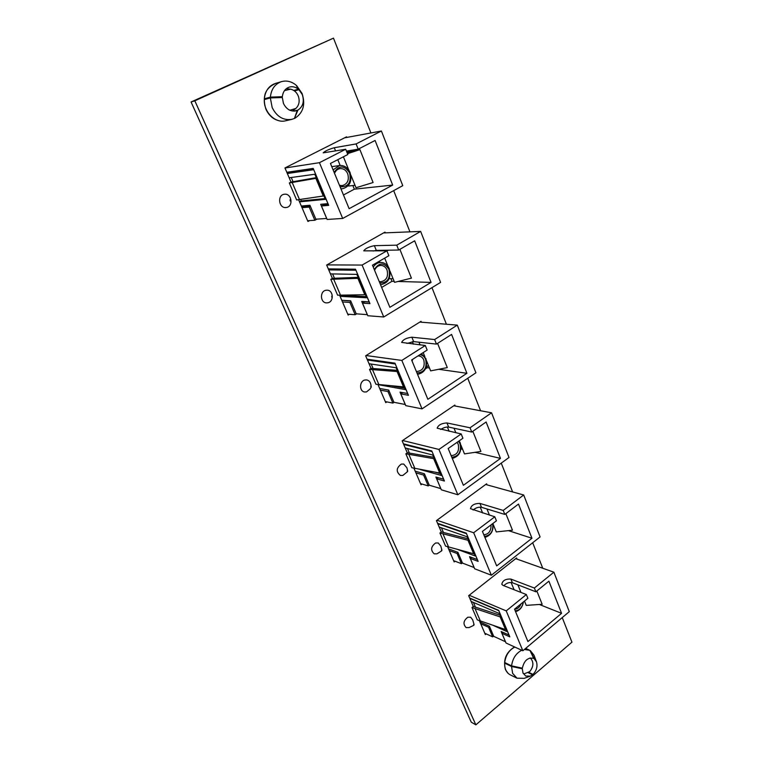 <?xml version="1.0" encoding="UTF-8"?>
<svg xmlns="http://www.w3.org/2000/svg" width="763" height="763" viewBox="0 0 763 763"><rect width="100%" height="100%" fill="white"/><g stroke="black" fill="none" stroke-linecap="round" stroke-linejoin="round"><path stroke-width="1.14" d="M292.487 111.017L295.844 108.46C299.077 105.313 299.926 101.26 298.381 96.31C296.797 92.409 294.213 90.034 290.608 89.195L284.494 90.606M290.608 89.195L286.373 88.632M289.864 110.253L295.844 108.46M532.784 658.059L534.148 658.698L536.494 661.826C537.743 666.433 536.57 670.62 532.994 674.387L528.854 672.384M528.358 672.747L532.555 674.769L530.266 676.123L525.755 676.047L522.979 672.956L522.312 668.779L519.965 667.654M533.223 658.211L533.49 658.326C527.872 657.239 524.162 660.52 522.35 668.159L511.582 665.861L504.705 662.532C505.735 655.188 509.102 650.038 514.815 647.062M522.312 668.779L511.544 666.48L512.622 673.309L516.99 678.193L524.257 678.336L530.056 676.199M532.994 674.387L532.221 674.616M536.418 661.616L533.966 655.169L530.314 650.61L534.148 658.698M533.757 658.459L529.923 650.372L524.4 649.456M521.739 650.257C516.007 653.262 512.622 658.459 511.582 665.861M511.544 666.48L504.667 663.142L505.64 662.98M504.667 663.142C504.534 668.789 506.346 672.661 510.104 674.769L516.99 678.193M523.218 673.462L524.315 673.786L529.732 671.612C533.471 666.833 533.862 662.522 530.924 658.679L529.97 658.021M474.109 624.63L472.679 619.814L470.628 617.229L467.786 617.248C463.389 620.691 462.836 624.144 466.145 627.606L469.045 627.596L473.804 625.298L473.68 624.401L473.823 625.298M294.461 90.931L298.943 89.691L302.253 94.517C304.494 101.431 303.045 106.629 297.913 110.101L293.765 111.112M294.461 111.093L295.901 110.864C290.493 111.703 286.344 109.223 283.445 103.406L282.31 97.511L270.34 97.931L272.172 107.554C276.759 116.672 283.302 120.611 291.809 119.352L294.413 118.475L297.293 110.397M278.953 97.626L282.348 96.701C282.949 91.694 285.305 88.479 289.435 87.058C292.563 86.257 295.539 86.963 298.362 89.185L293.774 90.454M297.913 110.101L294.47 118.303M295.023 118.179C303.283 112.714 305.629 104.464 302.062 93.439L296.654 85.637L298.943 89.691M266.087 99.114L264.341 98.808L270.379 97.13L282.348 96.701M298.362 89.185L296.082 85.132C291.495 81.431 286.63 80.268 281.49 81.631C274.947 83.968 271.246 89.137 270.379 97.13M270.34 97.931L264.303 99.61C263.597 112.123 275.386 123.616 285.639 120.783L291.809 119.352M271.847 117.197L272.42 117.473M265.591 92.981L265.247 93.506M281.49 81.631L275.367 83.463C268.862 85.78 265.19 90.902 264.341 98.808M349.444 314.289L348.138 315.062L339.649 295.3M332.391 278.409L326.659 265.047L385.01 232.105L385.315 232.849M291.027 182.099L284.952 167.946L346.545 136.835L346.793 137.435M309.587 220.602L307.947 221.489L298.619 199.763M371.066 368.443L365.639 355.806L421.033 321.328L421.376 322.196M386.879 401.901L385.754 402.635L378.019 384.628M407.289 452.802L402.149 440.823L454.834 405.058L455.225 406.04M422.025 484.047L421.023 484.763L413.966 468.329M441.31 531.992L436.426 520.624L486.613 483.799L487.052 484.867M455.082 561.234L454.166 561.93L447.719 546.918M473.308 606.499L468.663 595.674L516.561 557.972L517.028 559.126M486.212 633.891L485.363 634.578L479.469 620.853M508.005 673.271L505.44 669.647C502.97 659.842 506.003 652.279 514.548 646.948M279.144 120.764C273.23 119.343 268.814 115.471 265.906 109.157C262.081 96.796 265.133 88.317 275.071 83.73M562.236 617.601L571.935 642.16L475.854 724.85L194.832 100.811L333.479 38.15L370.904 132.953M393.679 190.626L409.95 231.847M431.972 287.641L446.422 324.237M467.757 378.267L480.576 410.752M501.253 463.131L512.622 491.935M532.688 542.751L542.751 568.254M475.854 724.85L471.257 722.18L191.065 101.984L333.479 38.15M191.065 101.984L194.832 100.811M553.871 572.193L534.367 588.035L510.886 579.079C505.526 578.802 502.493 580.557 501.816 584.344L502.989 585.374L526.346 594.539L506.222 610.886L522.846 650.763L569.293 611.659L553.871 572.193L515.693 558.65M506.222 610.886L469.188 595.264M489.522 626.509L488.578 627.272L492.669 636.867L484.791 633.233M493.604 636.094L492.669 636.867M522.846 650.763L506.041 643.018L501.93 633.3L509.827 636.867L498.697 610.352L469.655 598.001M503.065 632.374L501.93 633.3M526.346 594.539L527.872 598.306L514.539 609.17L527.92 641.559L561.568 613.328L548.893 581.177L535.874 591.783L534.367 588.035M503.838 585.707C506.346 583.085 509.198 582.102 512.393 582.741L535.874 591.783M480.7 623.714L488.578 627.272M539.365 604.487L561.568 613.328M479.956 621.979L489.407 626.232L493.718 636.342L505.468 641.74L501.138 631.506L509.016 635.045L498.821 610.648M498.783 610.667L469.798 598.335M514.081 589.723L511.105 582.484M500.795 616.332L500.175 616.905L505.497 629.57L506.117 628.998L499.298 613.509L471.133 601.435M493.833 625.717L506.861 631.535L505.888 629.208M524.477 601.072L526.232 605.383L542.169 604.286L536.837 590.991M523.466 601.893C522.445 607.224 519.803 610.467 515.559 611.64M473.422 602.417L475.54 607.348M505.497 629.57L477.295 619.871L471.992 607.539L473.403 606.423L500.013 615.226M500.175 616.905L471.992 607.539M520.948 592.422L517.867 584.849M523.342 601.997C522.264 607.501 519.555 610.429 515.206 610.781M475.177 608.931L480.49 621.311M514.548 609.16C517.448 609.141 519.603 607.386 521.043 603.867M523.685 494.987L503.218 510.437L479.908 503.408C474.491 503.418 471.353 505.173 470.485 508.673L494.805 516.799L473.661 532.755L491.362 575.226L540.08 536.933L523.685 494.987L485.669 484.486M473.661 532.755L436.951 520.242M458.077 552.746L457.085 553.499L461.434 563.676L453.623 560.662M462.416 562.922L461.434 563.676M491.362 575.226L474.681 568.788L470.323 558.459L478.143 561.387L466.307 533.175L437.561 523.275M471.629 557.457L470.323 558.459M494.805 516.799L496.427 520.805L482.426 531.41L496.665 565.898L531.964 538.258L518.487 504.076L504.82 514.434L503.218 510.437M473.098 510.008C475.826 507.748 478.63 506.851 481.501 507.3L504.82 514.434M449.283 550.571L457.085 553.499M493.26 525.717L493.833 525.898M508.406 530.619L531.964 538.258M448.549 548.845L457.895 552.336L462.473 563.075L474.128 567.548L469.531 556.675L477.342 559.584L466.489 533.623M466.46 533.652L437.762 523.742M482.626 512.994L480.213 507.118M468.625 539.718L467.977 540.271L473.632 553.757L474.29 553.194L467.061 536.761L439.173 527.033M458.716 549.885L475.111 555.941L474.042 553.404M493.251 525.516L493.747 525.678M493.089 524.067L496.293 531.925L512.469 530.19L505.84 513.661M492.955 523.437C493.718 530.79 491.029 535.445 484.896 537.39M441.443 527.824L443.522 532.669M473.67 553.719L474.271 553.938M473.632 553.757L445.563 546.117L439.927 533.022L441.405 531.925L467.891 538.745M467.977 540.271L439.927 533.022M489.445 515.12L486.937 508.959M492.612 523.695C493.489 531.182 490.771 535.407 484.467 536.36M443.084 534.148L448.72 547.29M483.799 534.758C488.787 534.272 491.191 530.981 491.01 524.906M491.553 412.793L470.046 427.785L446.956 422.94C441.51 423.274 438.248 425.029 437.161 428.186L461.186 433.956L438.944 449.445L457.829 494.758L509.016 457.476L491.553 412.793L453.785 405.773M438.944 449.445L402.645 440.489M424.648 474.338L423.608 475.072L428.234 485.907L420.518 483.599M429.264 485.173L428.234 485.907M457.829 494.758L441.329 489.817L436.684 478.811L444.419 481.033L431.791 450.952L403.436 443.828M438.239 477.705L436.684 478.811M461.186 433.956L462.922 438.22L448.196 448.53L463.379 485.306L500.471 458.401L486.117 421.996L471.753 432.049L470.046 427.785M440.728 429.445C443.58 427.614 446.221 426.822 448.654 427.08L471.753 432.049M415.911 472.869L423.608 475.072M460.947 448.94L462.636 449.35M475.044 452.316L500.471 458.401M415.177 471.152L424.409 473.775L429.283 485.201L440.795 488.625L435.892 477.047L443.618 479.24L432.049 451.562M432.011 451.582L403.713 444.457M449.13 431.295L447.376 427.003M434.366 458.115L433.67 458.649L439.707 473.022L440.394 472.478L432.716 455.006L405.21 447.957M420.26 469.55L441.3 475.444L440.137 472.679M461.033 448.119L462.254 448.415M460.871 445.01L464.486 453.899L480.9 451.438L472.822 431.295M459.116 440.89L460.261 442.941C462.044 451.143 459.383 456.312 452.297 458.468M407.452 448.53L409.483 453.27M435.33 472.24L440.566 473.699M439.707 473.022L411.839 467.729L405.849 453.794L407.404 452.726L433.67 457.285M433.67 458.649L405.849 453.794M455.883 432.783L454.033 428.243M458.468 441.348L460.079 443.837C461.51 451.915 458.744 456.388 451.791 457.237M408.949 454.614L414.958 468.606M451.133 455.664C457.085 455.034 459.46 451.267 458.258 444.343L457.008 442.359M284.351 194.26C277.017 194.918 278.753 208.518 286.03 207.526L286.297 207.488C293.66 206.773 291.8 193.115 284.475 194.241L284.351 194.26M290.045 199.82L290.217 200.984L290.045 199.82M420.651 231.408L396.741 245.161L374.375 245.676C368.872 246.802 365.334 248.528 363.741 250.855L386.889 250.817L362.11 265.066L383.741 316.979L440.585 282.405L420.651 231.408L383.551 232.925M362.11 265.066L326.936 264.895M351.056 301.719L349.902 302.406L355.167 314.738L347.747 314.156M356.664 313.841L355.167 314.738M383.741 316.979L367.795 315.729L362.492 303.169L369.95 303.617L355.501 269.196L328.309 268.891M369.292 302.062L364.79 301.795L362.492 303.169M386.889 250.817L388.872 255.71L372.468 265.19L389.864 307.308L431.057 282.386L414.662 240.803L398.696 250.035L396.741 245.161M373.183 251.027L376.312 250.398L398.696 250.035M342.511 301.948L349.902 302.406M342.482 300.317L350.742 300.975M342.558 300.498L342.015 300.813M364.18 302.158L363.932 301.566M381.653 287.422L391.972 281.309L390.904 278.686M391.972 281.309L394.166 281.366M398.067 281.471L431.057 282.386M341.786 300.279L350.656 300.794L356.207 313.803L367.308 314.661L361.719 301.433L369.168 301.871L355.93 270.216M328.586 269.549L329.711 268.91M355.892 270.236L328.739 269.892M379.917 262.434L379.402 261.184M358.658 277.827L357.876 278.314L364.79 294.747L365.563 294.26L356.846 274.375L330.455 273.879M341.767 295.319L340.107 296.359L366.669 297.761L365.277 294.442M389.159 278.638L393.098 278.733M386.44 250.235L384.075 250.865M388.806 250.197L386.431 250.827M389.95 271.027L394.566 282.339L411.429 278.152L399.888 249.348M373.25 267.088C375.177 264.084 377.714 262.529 380.88 262.434C384.676 262.634 387.47 264.713 389.264 268.69C391.324 277.818 388.424 283.159 380.556 284.694L380.527 284.694M332.592 273.917L334.509 278.39M341.786 295.376L366.192 296.616M364.79 294.747L337.618 295.195L330.789 279.325L332.515 278.342L358.095 277.36M357.876 278.314L330.789 279.325M388.148 266.592L384.695 258.123M374.271 269.558C379.135 262.272 384.018 262.205 388.939 269.349C390.618 278.333 387.575 282.882 379.831 283.006M333.765 279.411L340.603 295.348M379.201 281.499L380.68 281.738C386.431 280.593 388.548 276.673 387.032 269.988C385.725 267.088 383.694 265.562 380.918 265.41C378 265.553 375.882 267.193 374.585 270.312M457.285 325.124L434.624 339.554L411.858 337.208C406.374 337.914 402.978 339.659 401.653 342.425L425.296 345.486L401.843 360.422L422.034 408.863L475.921 372.802L457.285 325.124L419.831 322.072M401.843 360.422L366.068 355.539M389.044 390.837L387.957 391.543L392.888 403.093L385.305 401.586M394.07 402.311L392.888 403.093M422.034 408.863L405.773 405.639L400.813 393.899L408.424 395.291L394.938 363.15L367.098 359.211M402.74 392.63L400.813 393.899M425.296 345.486L427.146 350.055L411.619 359.993L427.862 399.297L466.908 373.288L451.582 334.423L436.455 344.103L434.624 339.554M406.956 343.436L413.66 341.624L436.455 344.103M380.394 390.16L387.957 391.543M425.468 368.825L427.242 367.68L426.536 365.954M427.242 367.68L429.474 367.995M438.677 369.292L466.908 373.288M379.659 388.462L388.729 390.103L393.927 402.282L405.258 404.504L400.031 392.144L407.633 393.517L395.272 363.951M395.234 363.98L367.442 360.012M413.412 344.161L412.382 341.652M397.79 371.009L397.056 371.524L403.503 386.87L404.228 386.355L396.064 367.737L369.044 363.741M378.267 384.666L405.229 389.578L403.961 386.545M426.479 365.944L428.768 366.259M419.211 342.225L419.688 342.282M426.555 360.832L430.647 370.875L447.29 367.604L437.581 343.379M421.414 353.727L425.916 358.639C427.824 367.289 425.048 372.544 417.58 374.404M371.238 364.065L373.221 368.691M391.896 385.887L404.619 388.1M403.503 386.87L375.93 384.256L369.54 369.406L371.171 368.376L397.161 370.341M397.056 371.524L369.54 369.406M424.867 356.693L423.198 352.582M420.07 344.905L419.049 342.415M411.782 360.384L412.068 359.707M419.965 354.652C422.559 355.091 424.457 356.674 425.659 359.421C427.213 367.938 424.314 372.449 416.979 372.964M372.592 369.883L378.992 384.8M416.34 371.419L416.817 371.505C422.816 370.789 425.153 366.946 423.799 360.002C422.778 357.675 421.166 356.331 418.963 355.968L417.962 355.94M412.888 359.182L412.02 360.947M381.395 131.007L356.111 143.93L334.27 147.726C328.758 149.329 325.057 151.036 323.169 152.848L345.687 149.262L319.439 162.681L342.682 218.447L402.769 185.667L381.395 131.007L344.504 137.865M319.439 162.681L284.981 168.003M310.417 206.411L309.206 207.059L314.842 220.259L307.623 220.726M316.96 219.124L314.842 220.259M342.682 218.447L327.136 219.458L321.442 205.991L328.71 205.361L313.202 168.413L286.821 172.295M328.271 204.312L323.874 204.694L321.442 205.991M345.687 149.262L347.814 154.517L330.446 163.454L349.13 208.68L392.678 185.066L375.091 140.478L358.209 149.167L356.111 143.93M302.014 207.679L309.206 207.059M346.431 151.122L358.209 149.167M301.986 205.972L302.262 206.611L310.207 205.905M302.262 206.611L301.69 206.907M323.235 205.037L322.844 204.112M287.489 172.2L287.832 173.001M313.469 169.043L287.25 173.296M343.474 194.985L354.347 189.176L352.859 185.533M354.347 189.176L392.678 185.066M301.309 206.029L309.931 205.266L315.872 219.191L326.678 218.476L320.689 204.303L327.937 203.654L313.727 169.672M313.688 169.701L287.346 173.516M355.014 185.295L348.586 186.019L348.386 185.523M340.164 165.466L337.79 159.677M316.712 177.913L315.872 178.361L323.293 196.005L324.113 195.547L314.795 174.26L289.177 177.779M300.679 199.496L301.29 200.907L299.516 201.842L325.334 199.362L323.808 195.719M346.946 152.371L353.755 151.265L347.346 153.353M346.717 151.799L359.917 149.634L347.48 153.697M350.808 174.985L356.016 187.746L373.097 182.519L359.917 149.634M333.107 169.882L339.478 165.542C344.208 165.199 347.737 167.517 350.064 172.505C352.315 181.127 349.816 186.534 342.577 188.728L340.899 188.738M291.247 177.493L293.087 181.785M301.29 200.907L325.019 198.59M323.293 196.005L296.645 199.963L289.33 182.967L291.151 182.033L316.225 177.665M315.872 178.361L289.33 182.967M348.882 170.244L343.398 156.787M334.137 172.381C339.249 165.027 344.418 165.247 349.664 173.02C351.485 182.519 348.29 187.107 340.079 186.773M292.219 182.595L299.544 199.677M339.487 185.323L342.253 185.638C347.546 184.007 349.368 180.039 347.718 173.735C346.011 170.092 343.436 168.394 339.983 168.633C337.456 169.081 335.634 170.645 334.537 173.344M441.93 550.209L440.785 546.06L438.239 542.989L435.597 543.008C430.837 546.613 430.38 550.228 434.233 553.843L436.961 553.843L441.701 550.838L441.481 549.942L441.701 550.838M407.709 471.076L406.908 467.767L403.703 464.038L401.367 464.076C396.197 467.91 395.883 471.706 400.422 475.463L402.854 475.435L407.556 471.62L407.223 470.752L407.556 471.62M371.247 386.774L370.866 384.666C370.389 382.044 369.015 380.46 366.745 379.926L364.905 380.003C359.344 381.042 359.077 391.276 364.571 391.991L366.526 391.924L370.084 388.996L371.18 387.156L370.732 386.364L371.18 387.156M325.982 290.255C319.649 291.132 320.155 302.835 326.516 302.892L327.756 302.806C334.118 301.89 333.526 290.14 327.108 290.178L325.982 290.255M331.752 296.263L331.905 297.36L331.752 296.263M512.393 582.741L510.886 579.079M481.501 507.3L479.908 503.408M448.654 427.08L446.956 422.94M376.312 250.398L374.375 245.676M413.66 341.624L411.858 337.208M335.596 150.96L334.27 147.726M525.659 648.397L529.312 650.066M524.315 673.786L523.304 673.624M530.924 658.679L530.142 657.983M380.88 262.434L377.237 262.434M339.478 165.542L331.771 166.658M342.577 188.728L340.966 188.9"/></g></svg>
